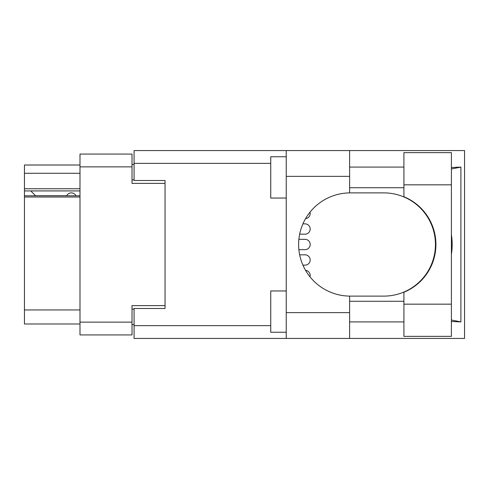 <?xml version="1.0" encoding="UTF-8"?>
<svg xmlns="http://www.w3.org/2000/svg" width="489" height="489" viewBox="0 0 489 489"><rect width="100%" height="100%" fill="white"/><g stroke="black" fill="none" stroke-linecap="round" stroke-linejoin="round"><path stroke-width="0.73" d="M79.988 197.018L24.45 197.018L24.45 195.796L79.988 195.796M165.044 308.498L165.044 305.613L132.012 305.613L132.012 334.928L79.988 334.928L79.988 154.072L132.012 154.072L132.012 183.387L165.044 183.387L165.044 180.502L165.044 308.498L134.078 308.498L134.078 325.637L270.747 325.637M134.078 324.604L132.012 324.604M132.012 164.396L134.078 164.396M79.988 173.271L24.45 173.271L24.45 165.013L79.988 165.013M79.988 323.987L24.45 323.987L24.45 309.947L79.988 309.947M24.45 197.018L24.45 309.947M24.45 173.271L24.45 188.76L79.988 188.76M24.45 188.76L24.45 195.796M24.45 190.924L79.988 190.924M403.914 304.164L403.914 292.245A51.614 51.614 0 0 0 403.914 196.755L403.914 152.629L451.396 152.629L451.396 336.371L403.914 336.371L403.914 304.164L451.396 304.164M403.914 167.079L349.617 167.079M403.914 187.727L349.617 187.727M403.914 301.273L349.617 301.273M403.914 321.921L349.617 321.921M286.236 332.245L270.747 332.245L270.747 290.955L286.236 290.955M286.236 198.045L270.747 198.045L270.747 156.755L286.236 156.755M286.236 312.63L349.617 312.63L349.617 338.437L286.236 338.437L286.236 150.563L349.617 150.563L349.617 176.37L286.236 176.37M349.617 312.63L349.617 296.108A51.614 51.614 0 0 1 298.62 244.5A51.614 51.614 0 0 1 349.617 192.892L349.617 176.37M451.396 167.519L460.901 167.079L460.901 321.921L451.396 320.008M451.396 321.481L460.901 321.921M349.617 338.437L464.55 338.437L464.55 150.563L349.617 150.563M165.044 180.502L134.078 180.502L134.078 150.563L286.236 150.563M286.236 338.437L134.078 338.437L134.078 325.637M349.617 192.892A51.614 51.614 0 0 1 350.234 192.886L383.828 192.886A51.614 51.614 0 0 1 435.442 244.5A51.614 51.614 0 0 1 383.828 296.114L350.234 296.114A51.614 51.614 0 0 1 349.617 296.108M451.396 254.372A63.998 63.998 0 0 0 451.396 234.628M460.901 167.079L451.396 168.992M305.02 265.148L302.929 265.148L305.02 265.148A5.159 5.159 -90 0 0 310.185 259.983A5.159 5.159 -90 0 0 305.02 254.824L299.665 254.824L305.02 254.824M305.02 249.659L298.877 249.659L305.02 249.659A5.159 5.159 -90 0 0 310.185 244.5A5.159 5.159 -90 0 0 305.02 239.341L298.877 239.341L305.02 239.341M305.02 234.176L299.665 234.176L305.02 234.176A5.159 5.159 -90 0 0 310.185 229.017A5.159 5.159 -90 0 0 305.02 223.852L302.929 223.852L305.02 223.852M310.002 276.829A5.159 5.159 -90 0 0 305.552 270.331M305.552 218.669A5.159 5.159 -90 0 0 310.002 212.171M75.96 195.796A5.159 5.159 -90 0 0 66.706 195.728L35.526 195.728A4.542 4.542 90 0 1 35.483 195.686L30.85 190.924M79.988 322.129L132.012 322.129M132.012 166.871L79.988 166.871M132.012 309.121L134.078 309.121M134.078 179.879L132.012 179.879M270.747 163.363L134.078 163.363M403.914 184.836L451.396 184.836"/></g></svg>
